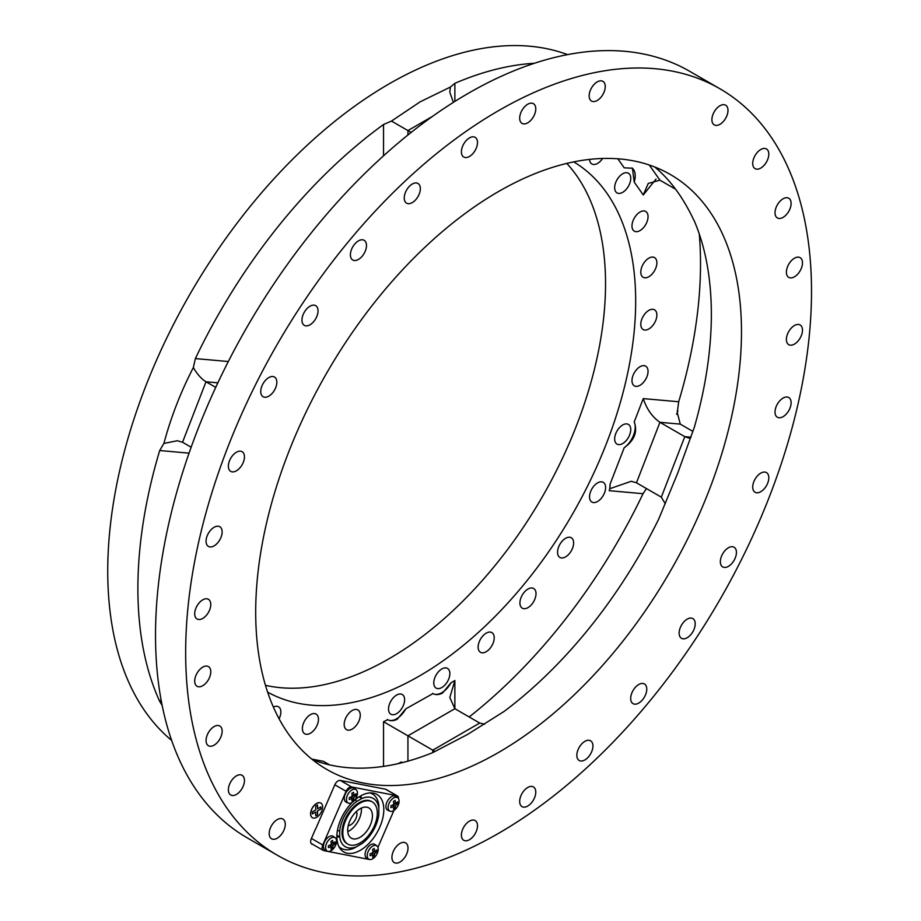 <?xml version="1.0" encoding="UTF-8"?>
<svg xmlns="http://www.w3.org/2000/svg" width="921" height="921" viewBox="0 0 921 921"><rect width="100%" height="100%" fill="white"/><g stroke="black" fill="none" stroke-linecap="round" stroke-linejoin="round"><path stroke-width="1.38" d="M654.612 166.943A343.498 198.326 -60 0 1 658.688 170.362L659.977 171.594C666.482 177.684 672.445 184.614 677.868 192.374C682.714 199.051 689.161 210.149 693.179 218.818L694.365 221.109A343.498 198.326 -60 0 1 694.365 427.194L677.81 472.876L658.688 519.133A343.498 198.326 -60 0 1 504.121 711.415L467.488 734.498L432.778 752.607A343.498 198.326 -60 0 1 312.426 759.618M498.583 752.445A343.498 198.326 120 0 0 722.997 449.747A343.498 198.326 120 0 0 670.338 174.495A343.498 198.326 120 0 0 498.583 191.51A343.498 198.326 120 0 0 274.182 494.209A343.498 198.326 120 0 0 326.84 769.461A343.498 198.326 120 0 0 498.583 752.445M360.065 837.293A17.476 10.096 120 0 0 371.485 821.889A17.476 10.096 120 0 0 368.803 807.89A17.476 10.096 120 0 0 360.065 808.753A17.476 10.096 120 0 0 348.645 824.157A17.476 10.096 120 0 0 351.327 838.168A17.476 10.096 120 0 0 360.065 837.293M347.77 831.628A17.476 10.096 120 0 0 349.071 830.949A17.476 10.096 120 0 0 361.366 808.074M398.528 798.726A5.538 3.189 120 0 0 397.388 795.94A5.538 3.189 120 0 0 396.801 795.709L351.523 786.925L340.263 780.421A5.538 3.189 120 0 0 334.83 784.796L315.443 829.51A402.719 232.506 -60 0 1 315.316 829.464L311.321 838.686A5.538 3.189 120 0 0 311.805 844.108A5.538 3.189 120 0 0 312.403 844.327L312.864 844.419M351.523 786.925A5.538 3.189 120 0 0 346.1 791.3L322.799 845.006A5.538 3.189 120 0 0 323.283 850.428A5.538 3.189 120 0 0 323.881 850.647L369.148 859.443A5.538 3.189 120 0 0 369.758 859.477M340.263 780.421L385.531 789.216A5.538 3.189 120 0 1 386.129 789.435L397.388 795.94M377.921 847.378L393.923 810.468M360.065 803.112A24.395 14.08 120 0 0 344.132 824.606A24.395 14.08 120 0 0 347.862 844.154A24.395 14.08 120 0 0 360.065 842.945A24.395 14.08 120 0 0 375.998 821.451A24.395 14.08 120 0 0 372.257 801.903A24.395 14.08 120 0 0 360.065 803.112M372.257 801.903L371.474 801.443A24.395 14.08 120 0 0 359.271 802.652A24.395 14.08 120 0 0 343.337 824.145A24.395 14.08 120 0 0 347.079 843.694L347.862 844.154M589.544 159.402A11.374 6.562 120 0 0 591.881 163.973A11.374 6.562 120 0 0 597.568 163.408A11.374 6.562 120 0 0 602.599 158.47M622.7 192.328A11.374 6.562 120 0 0 630.137 182.312A11.374 6.562 120 0 0 628.387 173.194A11.374 6.562 120 0 0 622.7 173.758A11.374 6.562 120 0 0 615.274 183.786A11.374 6.562 120 0 0 617.012 192.892A11.374 6.562 120 0 0 622.7 192.328M441.815 687.538A11.374 6.562 120 0 0 449.241 677.522A11.374 6.562 120 0 0 447.502 668.404A11.374 6.562 120 0 0 441.815 668.968A11.374 6.562 120 0 0 434.39 678.984A11.374 6.562 120 0 0 436.128 688.102A11.374 6.562 120 0 0 441.815 687.538M265.467 685.328A306.152 176.763 120 0 0 389.065 658.722A306.152 176.763 120 0 0 580.921 413.759A306.152 176.763 120 0 0 566.795 163.408M267.62 692.132A306.152 176.763 120 0 0 419.193 676.118A306.152 176.763 120 0 0 618.797 407.692A306.152 176.763 120 0 0 573.748 161.877M640.014 230.595A11.374 6.562 120 0 0 647.44 220.568A11.374 6.562 120 0 0 645.702 211.462A11.374 6.562 120 0 0 640.014 212.026A11.374 6.562 120 0 0 632.589 222.042A11.374 6.562 120 0 0 634.327 231.159A11.374 6.562 120 0 0 640.014 230.595M648.833 276.726A11.374 6.562 120 0 0 656.27 266.71A11.374 6.562 120 0 0 654.52 257.592A11.374 6.562 120 0 0 648.833 258.156A11.374 6.562 120 0 0 641.407 268.184A11.374 6.562 120 0 0 643.157 277.29A11.374 6.562 120 0 0 648.833 276.726M648.833 328.97A11.374 6.562 120 0 0 656.27 318.942A11.374 6.562 120 0 0 654.52 309.824A11.374 6.562 120 0 0 648.833 310.389A11.374 6.562 120 0 0 641.407 320.416A11.374 6.562 120 0 0 643.157 329.522A11.374 6.562 120 0 0 648.833 328.97M640.014 385.289A11.374 6.562 120 0 0 647.44 375.261A11.374 6.562 120 0 0 645.702 366.155A11.374 6.562 120 0 0 640.014 366.719A11.374 6.562 120 0 0 632.589 376.735A11.374 6.562 120 0 0 634.327 385.853A11.374 6.562 120 0 0 640.014 385.289M565.586 556.883A11.374 6.562 120 0 0 573.012 546.855A11.374 6.562 120 0 0 571.273 537.749A11.374 6.562 120 0 0 565.586 538.313A11.374 6.562 120 0 0 558.161 548.329A11.374 6.562 120 0 0 559.899 557.447A11.374 6.562 120 0 0 565.586 556.883M527.975 607.618A11.374 6.562 120 0 0 535.4 597.591A11.374 6.562 120 0 0 533.662 588.484A11.374 6.562 120 0 0 527.975 589.049A11.374 6.562 120 0 0 520.538 599.064A11.374 6.562 120 0 0 522.288 608.182A11.374 6.562 120 0 0 527.975 607.618M486.184 651.734A11.374 6.562 120 0 0 493.61 641.707A11.374 6.562 120 0 0 491.872 632.6A11.374 6.562 120 0 0 486.184 633.164A11.374 6.562 120 0 0 478.747 643.18A11.374 6.562 120 0 0 480.497 652.298A11.374 6.562 120 0 0 486.184 651.734M352.213 729.075A11.374 6.562 120 0 0 359.639 719.059A11.374 6.562 120 0 0 357.901 709.941A11.374 6.562 120 0 0 352.213 710.505A11.374 6.562 120 0 0 344.788 720.533A11.374 6.562 120 0 0 346.526 729.639A11.374 6.562 120 0 0 352.213 729.075M310.423 733.22A11.374 6.562 120 0 0 317.849 723.192A11.374 6.562 120 0 0 316.11 714.086A11.374 6.562 120 0 0 310.423 714.65A11.374 6.562 120 0 0 302.986 724.666A11.374 6.562 120 0 0 304.736 733.784A11.374 6.562 120 0 0 310.423 733.22M279.086 718.806A11.374 6.562 120 0 0 278.499 706.775A11.374 6.562 120 0 0 273.364 707.04M396.583 713.66A11.374 6.562 120 0 0 404.008 703.632A11.374 6.562 120 0 0 402.27 694.515A11.374 6.562 120 0 0 396.583 695.079A11.374 6.562 120 0 0 389.146 705.106A11.374 6.562 120 0 0 390.895 714.224A11.374 6.562 120 0 0 396.583 713.66M622.7 443.542A11.374 6.562 120 0 0 630.137 433.515A11.374 6.562 120 0 0 628.387 424.408A11.374 6.562 120 0 0 622.7 424.972A11.374 6.562 120 0 0 615.274 434.988A11.374 6.562 120 0 0 617.012 444.106A11.374 6.562 120 0 0 622.7 443.542M597.568 501.485A11.374 6.562 120 0 0 605.005 491.457A11.374 6.562 120 0 0 603.255 482.351A11.374 6.562 120 0 0 597.568 482.903A11.374 6.562 120 0 0 590.142 492.931A11.374 6.562 120 0 0 591.881 502.049A11.374 6.562 120 0 0 597.568 501.485M432.951 693.571A17.706 10.223 120 0 0 432.962 693.582A17.706 10.223 120 0 0 441.815 692.707A17.706 10.223 120 0 0 451.002 682.76L454.87 680.527L454.87 708.71L449.816 697.542L454.87 680.527M435 751.444L383.527 721.719L387.729 719.704A17.706 10.223 120 0 0 387.729 719.704A17.706 10.223 120 0 0 396.583 718.817A17.706 10.223 120 0 0 405.77 708.871L432.962 693.582M432.628 693.375C435.334 695.079 438.626 694.987 442.494 693.099L451.002 682.76M387.384 719.485C390.101 721.189 393.394 721.097 397.262 719.22L405.77 708.871M534.433 63.273A397.849 229.697 -60 0 0 454.87 83.327L450.346 87.081L420.137 101.84L391.471 121.065L383.527 124.519A397.849 229.697 -60 0 0 195.367 358.58L193.341 367.56C180.666 392.127 170.857 417.409 163.903 443.427L159.701 450.53A397.849 229.697 -60 0 0 159.701 701.399L162.165 705.44M171.64 740.415A397.849 229.697 -60 0 1 134.731 416.729A397.849 229.697 -60 0 1 389.065 83.903A397.849 229.697 -60 0 1 567.578 54.615M398.263 763.613L401.36 761.955M393.589 798A7.759 4.478 120 0 0 388.098 807.498A7.759 4.478 120 0 0 389.951 811.182A7.759 4.478 120 0 0 393.589 810.676A7.759 4.478 120 0 0 399.081 801.166A7.759 4.478 120 0 0 397.699 797.759A7.759 4.478 120 0 0 393.589 798M393.785 804.447L395.535 805.449A19.686 12.514 -174.4 0 0 397.63 803.757A17.902 14.529 -169.1 0 0 397.665 802.801A17.902 14.529 -169.1 0 0 397.63 801.846A19.686 10.085 -5.1 0 1 395.535 803.446A19.686 12.514 54.4 0 0 395.109 800.395A17.902 1.612 153.7 0 1 393.451 801.351A19.686 10.085 -114.9 0 1 393.785 804.447A19.686 10.085 -5.1 0 1 390.93 805.702A17.902 1.612 86.3 0 1 390.941 806.692A17.902 1.612 86.3 0 1 390.93 807.625A19.686 12.514 -174.4 0 0 393.785 806.462L392.277 805.161M372.729 846.088A7.759 4.478 120 0 0 367.237 855.597A7.759 4.478 120 0 0 369.091 859.281A7.759 4.478 120 0 0 372.729 858.763A7.759 4.478 120 0 0 378.209 849.266A7.759 4.478 120 0 0 376.839 845.858A7.759 4.478 120 0 0 372.729 846.088M372.924 852.547L374.663 853.548A19.686 12.514 -174.4 0 0 376.77 851.856A17.902 14.529 -169.1 0 0 376.804 850.9A17.902 14.529 -169.1 0 0 376.77 849.945A19.686 10.085 -5.1 0 1 374.663 851.545A19.686 12.514 54.4 0 0 374.248 848.494A17.902 1.612 153.7 0 1 372.591 849.45A19.686 10.085 -114.9 0 1 372.924 852.547A19.686 10.085 -5.1 0 1 370.069 853.802A17.902 1.612 86.3 0 1 370.081 854.78A17.902 1.612 86.3 0 1 370.069 855.724A19.686 12.514 -174.4 0 0 372.924 854.561L371.416 853.26M351.96 789.907A7.759 4.478 120 0 0 346.469 799.416A7.759 4.478 120 0 0 348.322 803.1A7.759 4.478 120 0 0 351.96 802.582A7.759 4.478 120 0 0 357.452 793.085A7.759 4.478 120 0 0 356.07 789.677A7.759 4.478 120 0 0 351.96 789.907M352.156 796.366L353.894 797.367A19.686 12.514 -174.4 0 0 356.001 795.675A17.902 14.529 -169.1 0 0 356.036 794.719A17.902 14.529 -169.1 0 0 356.001 793.764A19.686 10.085 -5.1 0 1 353.894 795.364A19.686 12.514 54.4 0 0 353.48 792.302A17.902 1.612 153.7 0 1 351.822 793.269A19.686 10.085 -114.9 0 1 352.156 796.366A19.686 10.085 -5.1 0 1 349.301 797.621A17.902 1.612 86.3 0 1 349.312 798.599A17.902 1.612 86.3 0 1 349.301 799.543A19.686 12.514 -174.4 0 0 352.156 798.38L350.648 797.079M331.1 838.006A7.759 4.478 120 0 0 325.608 847.516A7.759 4.478 120 0 0 327.462 851.2A7.759 4.478 120 0 0 331.1 850.682A7.759 4.478 120 0 0 336.579 841.172A7.759 4.478 120 0 0 335.209 837.776A7.759 4.478 120 0 0 331.1 838.006M331.295 844.465L333.034 845.466A19.686 12.514 -174.4 0 0 335.129 843.774A17.902 14.529 -169.1 0 0 335.175 842.819A17.902 14.529 -169.1 0 0 335.129 841.852A19.686 10.085 -5.1 0 1 333.034 843.463A19.686 12.514 54.4 0 0 332.619 840.401A17.902 1.612 153.7 0 1 330.961 841.357A19.686 10.085 -114.9 0 1 331.295 844.465A19.686 10.085 -5.1 0 1 328.44 845.72A17.902 1.612 86.3 0 1 328.452 846.698A17.902 1.612 86.3 0 1 328.44 847.631A19.686 12.514 -174.4 0 0 331.295 846.468L329.787 845.179M352.259 802.398A33.191 19.168 120 0 0 343.74 851.925A33.191 19.168 120 0 0 347.298 853.249A33.191 19.168 120 0 0 378.485 829.902A33.191 19.168 120 0 0 376.931 794.443A33.191 19.168 120 0 0 373.373 793.119A33.191 19.168 120 0 0 354.758 800.084M371.359 792.889A33.191 19.168 -60 0 1 371.75 793.557M340.39 847.884A33.191 19.168 -60 0 1 339.619 847.873M397.699 797.759L395.834 796.4A8.013 4.628 120 0 0 391.586 796.642A8.013 4.628 120 0 0 386.29 803.918A8.013 4.628 120 0 0 387.833 810.238L389.951 811.182M376.839 845.858L374.962 844.499A8.013 4.628 120 0 0 370.726 844.73A8.013 4.628 120 0 0 365.43 852.017A8.013 4.628 120 0 0 366.972 858.337L369.091 859.281M356.07 789.677L354.205 788.307A8.013 4.628 120 0 0 349.957 788.549A8.013 4.628 120 0 0 344.661 795.836A8.013 4.628 120 0 0 346.204 802.156L348.322 803.1M335.209 837.776L333.333 836.406A8.013 4.628 120 0 0 329.096 836.648A8.013 4.628 120 0 0 323.801 843.935A8.013 4.628 120 0 0 325.343 850.256L327.462 851.2M498.583 110.635A442.541 255.508 120 0 0 209.481 500.621A442.541 255.508 120 0 0 277.313 855.241A442.541 255.508 120 0 0 498.583 833.321A442.541 255.508 120 0 0 787.697 443.346A442.541 255.508 120 0 0 719.854 88.727A442.541 255.508 120 0 0 498.583 110.635M719.854 88.727L689.725 71.32A442.541 255.508 120 0 0 468.455 93.24A442.541 255.508 120 0 0 179.342 483.214A442.541 255.508 120 0 0 247.185 837.834L277.313 855.241M584.881 759.929A11.374 6.562 120 0 0 592.318 749.913A11.374 6.562 120 0 0 590.568 740.795A11.374 6.562 120 0 0 584.881 741.359A11.374 6.562 120 0 0 577.455 751.386A11.374 6.562 120 0 0 579.194 760.493A11.374 6.562 120 0 0 584.881 759.929M638.725 703.091A11.374 6.562 120 0 0 646.151 693.076A11.374 6.562 120 0 0 644.412 683.958A11.374 6.562 120 0 0 638.725 684.522A11.374 6.562 120 0 0 631.299 694.549A11.374 6.562 120 0 0 633.038 703.656A11.374 6.562 120 0 0 638.725 703.091M687.181 637.735A11.374 6.562 120 0 0 694.607 627.708A11.374 6.562 120 0 0 692.868 618.601A11.374 6.562 120 0 0 687.181 619.165A11.374 6.562 120 0 0 679.744 629.181A11.374 6.562 120 0 0 681.494 638.299A11.374 6.562 120 0 0 687.181 637.735M728.384 566.357A11.374 6.562 120 0 0 735.821 556.342A11.374 6.562 120 0 0 734.072 547.224A11.374 6.562 120 0 0 728.384 547.788A11.374 6.562 120 0 0 720.959 557.804A11.374 6.562 120 0 0 722.697 566.922A11.374 6.562 120 0 0 728.384 566.357M760.769 491.71A11.374 6.562 120 0 0 768.195 481.695A11.374 6.562 120 0 0 766.456 472.577A11.374 6.562 120 0 0 760.769 473.141A11.374 6.562 120 0 0 753.332 483.168A11.374 6.562 120 0 0 755.082 492.275A11.374 6.562 120 0 0 760.769 491.71M783.069 416.672A11.374 6.562 120 0 0 790.494 406.645A11.374 6.562 120 0 0 788.756 397.527A11.374 6.562 120 0 0 783.069 398.091A11.374 6.562 120 0 0 775.632 408.118A11.374 6.562 120 0 0 777.382 417.236A11.374 6.562 120 0 0 783.069 416.672M794.432 344.109A11.374 6.562 120 0 0 801.869 334.081A11.374 6.562 120 0 0 800.119 324.963A11.374 6.562 120 0 0 794.432 325.527A11.374 6.562 120 0 0 787.006 335.555A11.374 6.562 120 0 0 788.744 344.673A11.374 6.562 120 0 0 794.432 344.109M794.432 276.807A11.374 6.562 120 0 0 801.869 266.791A11.374 6.562 120 0 0 800.119 257.673A11.374 6.562 120 0 0 794.432 258.237A11.374 6.562 120 0 0 787.006 268.264A11.374 6.562 120 0 0 788.744 277.371A11.374 6.562 120 0 0 794.432 276.807M783.069 217.379A11.374 6.562 120 0 0 790.494 207.352A11.374 6.562 120 0 0 788.756 198.234A11.374 6.562 120 0 0 783.069 198.798A11.374 6.562 120 0 0 775.632 208.825A11.374 6.562 120 0 0 777.382 217.943A11.374 6.562 120 0 0 783.069 217.379M760.769 168.083A11.374 6.562 120 0 0 768.195 158.055A11.374 6.562 120 0 0 766.456 148.949A11.374 6.562 120 0 0 760.769 149.513A11.374 6.562 120 0 0 753.332 159.529A11.374 6.562 120 0 0 755.082 168.647A11.374 6.562 120 0 0 760.769 168.083M527.721 122.827A11.374 6.562 120 0 0 535.159 112.799A11.374 6.562 120 0 0 533.409 103.682A11.374 6.562 120 0 0 527.721 104.246A11.374 6.562 120 0 0 520.296 114.273A11.374 6.562 120 0 0 522.034 123.391A11.374 6.562 120 0 0 527.721 122.827M469.445 156.466A11.374 6.562 120 0 0 476.882 146.451A11.374 6.562 120 0 0 475.132 137.333A11.374 6.562 120 0 0 469.445 137.897A11.374 6.562 120 0 0 462.02 147.924A11.374 6.562 120 0 0 463.758 157.031A11.374 6.562 120 0 0 469.445 156.466M412.286 202.597A11.374 6.562 120 0 0 419.723 192.57A11.374 6.562 120 0 0 417.973 183.463A11.374 6.562 120 0 0 412.286 184.027A11.374 6.562 120 0 0 404.86 194.043A11.374 6.562 120 0 0 406.598 203.161A11.374 6.562 120 0 0 412.286 202.597M358.453 259.434A11.374 6.562 120 0 0 365.879 249.407A11.374 6.562 120 0 0 364.14 240.3A11.374 6.562 120 0 0 358.453 240.865A11.374 6.562 120 0 0 351.016 250.88A11.374 6.562 120 0 0 352.766 259.998A11.374 6.562 120 0 0 358.453 259.434M309.997 324.791A11.374 6.562 120 0 0 317.423 314.775A11.374 6.562 120 0 0 315.684 305.657A11.374 6.562 120 0 0 309.997 306.221A11.374 6.562 120 0 0 302.56 316.248A11.374 6.562 120 0 0 304.31 325.355A11.374 6.562 120 0 0 309.997 324.791M268.782 396.168A11.374 6.562 120 0 0 276.219 386.152A11.374 6.562 120 0 0 274.47 377.034A11.374 6.562 120 0 0 268.782 377.598A11.374 6.562 120 0 0 261.357 387.614A11.374 6.562 120 0 0 263.095 396.732A11.374 6.562 120 0 0 268.782 396.168M236.409 470.815A11.374 6.562 120 0 0 243.835 460.788A11.374 6.562 120 0 0 242.096 451.681A11.374 6.562 120 0 0 236.409 452.246A11.374 6.562 120 0 0 228.984 462.261A11.374 6.562 120 0 0 230.722 471.379A11.374 6.562 120 0 0 236.409 470.815M214.109 545.865A11.374 6.562 120 0 0 221.535 535.838A11.374 6.562 120 0 0 219.797 526.72A11.374 6.562 120 0 0 214.109 527.284A11.374 6.562 120 0 0 206.672 537.311A11.374 6.562 120 0 0 208.422 546.429A11.374 6.562 120 0 0 214.109 545.865M202.735 618.428A11.374 6.562 120 0 0 210.172 608.401A11.374 6.562 120 0 0 208.422 599.295A11.374 6.562 120 0 0 202.735 599.847A11.374 6.562 120 0 0 195.31 609.875A11.374 6.562 120 0 0 197.048 618.993A11.374 6.562 120 0 0 202.735 618.428M202.735 685.719A11.374 6.562 120 0 0 210.172 675.692A11.374 6.562 120 0 0 208.422 666.585A11.374 6.562 120 0 0 202.735 667.149A11.374 6.562 120 0 0 195.31 677.165A11.374 6.562 120 0 0 197.048 686.283A11.374 6.562 120 0 0 202.735 685.719M214.109 745.158A11.374 6.562 120 0 0 221.535 735.131A11.374 6.562 120 0 0 219.797 726.013A11.374 6.562 120 0 0 214.109 726.577A11.374 6.562 120 0 0 206.672 736.604A11.374 6.562 120 0 0 208.422 745.722A11.374 6.562 120 0 0 214.109 745.158M236.409 794.455A11.374 6.562 120 0 0 243.835 784.427A11.374 6.562 120 0 0 242.096 775.309A11.374 6.562 120 0 0 236.409 775.873A11.374 6.562 120 0 0 228.984 785.901A11.374 6.562 120 0 0 230.722 795.007A11.374 6.562 120 0 0 236.409 794.455M469.445 839.71A11.374 6.562 120 0 0 476.882 829.683A11.374 6.562 120 0 0 475.132 820.565A11.374 6.562 120 0 0 469.445 821.129A11.374 6.562 120 0 0 462.02 831.156A11.374 6.562 120 0 0 463.758 840.274A11.374 6.562 120 0 0 469.445 839.71M719.946 124.335A11.374 6.562 120 0 0 727.371 114.308A11.374 6.562 120 0 0 725.633 105.19A11.374 6.562 120 0 0 719.946 105.754A11.374 6.562 120 0 0 712.509 115.781A11.374 6.562 120 0 0 714.259 124.888A11.374 6.562 120 0 0 719.946 124.335M597.211 100.493A11.374 6.562 120 0 0 604.637 90.477A11.374 6.562 120 0 0 602.898 81.359A11.374 6.562 120 0 0 597.211 81.923A11.374 6.562 120 0 0 589.774 91.939A11.374 6.562 120 0 0 591.524 101.057A11.374 6.562 120 0 0 597.211 100.493M277.233 838.202A11.374 6.562 120 0 0 284.658 828.175A11.374 6.562 120 0 0 282.92 819.068A11.374 6.562 120 0 0 277.233 819.632A11.374 6.562 120 0 0 269.795 829.648A11.374 6.562 120 0 0 271.545 838.766A11.374 6.562 120 0 0 277.233 838.202M399.967 862.033A11.374 6.562 120 0 0 407.393 852.017A11.374 6.562 120 0 0 405.654 842.899A11.374 6.562 120 0 0 399.967 843.463A11.374 6.562 120 0 0 392.53 853.491A11.374 6.562 120 0 0 394.28 862.597A11.374 6.562 120 0 0 399.967 862.033M527.721 806.059A11.374 6.562 120 0 0 535.159 796.043A11.374 6.562 120 0 0 533.409 786.925A11.374 6.562 120 0 0 527.721 787.49A11.374 6.562 120 0 0 520.296 797.505A11.374 6.562 120 0 0 522.034 806.623A11.374 6.562 120 0 0 527.721 806.059M320.83 803.077A8.45 4.881 120 0 0 320.773 803.043A8.45 4.881 120 0 0 316.548 803.457A8.45 4.881 120 0 0 311.033 810.906A8.45 4.881 120 0 0 312.323 817.687A8.45 4.881 120 0 0 312.369 817.71M484.619 724.194L479.714 723.054L454.87 708.71L407.934 735.81L407.934 761.149M665.296 503.775L661.313 497.144L636.469 482.8L631.253 481.28L609.817 488.706L610.07 484.158L624.196 447.744A17.706 10.223 120 0 0 634.212 421.933L643.272 398.597L678.696 401.763L677.234 412.389L680.262 424.12L659.943 422.313C652.298 417.006 646.738 409.097 643.272 398.597M690.692 437.809L688.712 438.062L684.787 436.658L659.943 422.313L636.469 482.8M311.759 759.077L323.513 761.356L329.603 764.867M692.822 431.373L680.262 424.12M675.588 189.208L659.943 180.182L648.257 183.429L643.272 194.964L634.212 182.082A17.706 10.223 120 0 0 631.956 167.967M411.157 132.428L407.934 130.563L407.934 135.007M215.733 387.384L206.005 381.766L182.542 442.253L191.154 447.226M469.169 716.964A397.849 229.697 -60 0 0 643.031 493.702L646.473 488.579M643.031 493.702L609.242 490.686L609.817 488.706M450.346 87.081L449.816 92.296L453.374 102.369M391.471 121.065L407.934 130.563L432.559 116.357M193.341 367.56C197.186 374.191 201.411 378.934 206.005 381.766L217.874 382.825M163.903 443.427L177.327 440.733L182.542 442.253M395.581 764.2L405.136 761.909M333.034 845.466A19.686 12.514 54.4 0 1 332.619 848.126L330.202 844.994M331.295 846.468A19.686 10.085 -114.9 0 1 330.961 849.093A17.902 14.529 49.1 0 0 332.619 848.126M353.894 797.367A19.686 12.514 54.4 0 1 353.48 800.038L351.062 796.895M352.156 798.38A19.686 10.085 -114.9 0 1 351.822 800.994A17.902 14.529 49.1 0 0 353.48 800.038M374.663 853.548A19.686 12.514 54.4 0 1 374.248 856.219L371.831 853.076M372.924 854.561A19.686 10.085 -114.9 0 1 372.591 857.175A17.902 14.529 49.1 0 0 374.248 856.219M395.535 805.449A19.686 12.514 54.4 0 1 395.109 808.12L392.691 804.977M393.785 806.462A19.686 10.085 -114.9 0 1 393.451 809.075A17.902 14.529 49.1 0 0 395.109 808.12M699.281 234.026A397.849 229.697 -60 0 1 678.696 401.763M676.624 414.312L677.925 410.847M609.242 490.686A17.706 10.223 120 0 0 610.07 484.158M634.212 182.082L632.451 168.232L624.196 167.829L617.841 158.792M624.196 447.744C634.454 440.33 637.793 431.73 634.212 421.933M333.034 843.463L331.157 842.796M335.129 843.774L331.215 843.245M353.894 795.364L352.029 794.696M356.001 795.675L352.075 795.157M374.663 851.545L372.786 850.877M376.77 851.856L372.844 851.338M395.535 803.446L393.658 802.778M397.63 803.757L393.704 803.239M336.867 836.936L339.722 836.913A27.906 16.117 120 0 0 356.634 846.675L361.918 843.624A27.906 16.117 120 0 0 378.83 814.325L378.83 811.516M359.489 845.041L361.93 843.613M356.634 846.675L354.171 848.114A31.36 18.109 -60 0 1 341.15 848.322A31.36 18.109 -60 0 1 338.893 846.56M339.711 836.936L336.902 835.301M355.448 799.497L356.634 801.512A27.906 16.117 120 0 0 339.722 830.811L339.722 836.913M339.711 830.788L337.385 830.788M369.862 792.912A31.36 18.109 -60 0 1 372.51 794.006A31.36 18.109 -60 0 1 378.853 805.38L378.83 808.235A27.906 16.117 120 0 0 361.918 798.461L356.634 801.512M361.918 798.461L359.121 796.826M361.93 798.449L360.514 795.986M378.83 814.325L378.83 808.235M348.242 825.665A8.853 5.112 120 0 0 350.671 824.836A8.853 5.112 120 0 0 356.439 811.47M316.651 817.318A8.45 4.881 120 0 0 322.166 809.87A8.45 4.881 120 0 0 320.876 803.1A8.45 4.881 120 0 0 316.651 803.515A8.45 4.881 120 0 0 311.125 810.964A8.45 4.881 120 0 0 312.426 817.744A8.45 4.881 120 0 0 316.651 817.318M320.899 809.006L317.561 810.941L317.561 814.809L315.742 815.856L315.742 811.988L312.392 813.922L312.392 811.827L315.742 809.893L315.742 806.036L317.561 804.977L317.561 808.845L320.899 806.911L320.899 809.006L317.561 810.941M320.738 807.015L320.738 808.983M317.561 808.845L317.446 805.046M315.742 811.988L312.392 813.807M317.561 814.809L315.742 815.661M317.446 810.883L317.446 814.682M322.799 845.006L311.425 838.444M346.1 791.3L334.83 784.796M396.801 795.709L385.531 789.216M311.321 843.705L312.403 844.327M661.313 497.144L684.787 436.658L690.9 437.199M432.778 752.607L432.778 750.155L479.714 723.054M649.27 165.009L659.943 180.182M656.04 179.065L643.272 194.964M454.87 83.327L454.87 101.425M383.527 155.833L383.527 124.519M195.367 358.58L228.316 361.527M189.058 453.155L159.701 450.53M159.701 701.399L161.06 699.707M383.527 766.376L383.527 721.719M323.283 850.428L311.102 843.394M341.15 848.322L339.227 847.205M372.51 794.006L370.587 792.889"/></g></svg>
